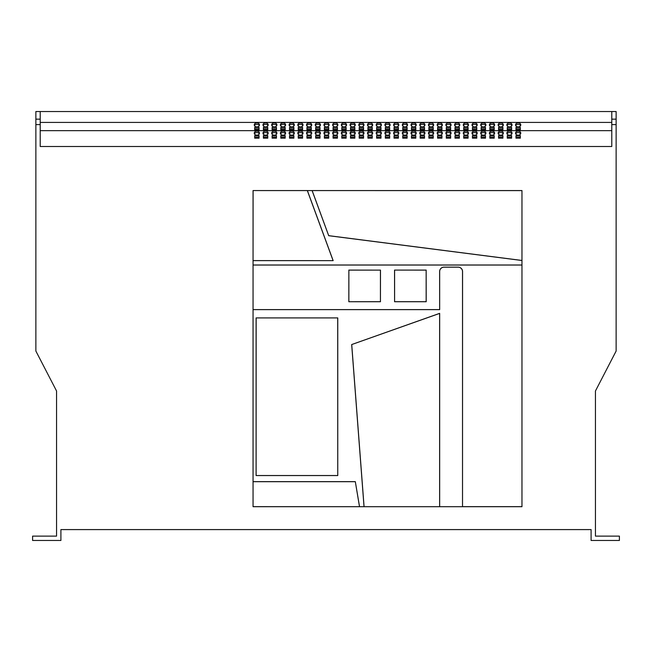 <?xml version="1.0" encoding="UTF-8"?>
<svg xmlns="http://www.w3.org/2000/svg" width="652" height="652" viewBox="0 0 652 652"><rect width="100%" height="100%" fill="white"/><g stroke="black" fill="none" stroke-linecap="round" stroke-linejoin="round"><path stroke-width="0.98" d="M600.891 536.115L613.956 536.115L600.891 536.115M361.379 131.158A2.616 2.005 0 0 0 358.771 133.163A2.616 2.005 0 0 0 361.379 135.16A2.616 2.005 0 0 0 363.995 133.163A2.616 2.005 0 0 0 361.379 131.158M363.832 133.864A2.616 2.005 0 0 0 361.379 132.56A2.616 2.005 0 0 0 358.934 133.864M370.091 131.158A2.616 2.005 0 0 0 367.475 133.163A2.616 2.005 0 0 0 370.091 135.16A2.616 2.005 0 0 0 372.708 133.163A2.616 2.005 0 0 0 370.091 131.158M372.536 133.864A2.616 2.005 0 0 0 370.091 132.56A2.616 2.005 0 0 0 367.647 133.864M343.963 131.158A2.616 2.005 0 0 0 341.346 133.163A2.616 2.005 0 0 0 343.963 135.16A2.616 2.005 0 0 0 346.579 133.163A2.616 2.005 0 0 0 343.963 131.158M346.408 133.864A2.616 2.005 0 0 0 343.963 132.56A2.616 2.005 0 0 0 341.518 133.864M352.675 131.158A2.616 2.005 0 0 0 350.059 133.163A2.616 2.005 0 0 0 352.675 135.16A2.616 2.005 0 0 0 355.283 133.163A2.616 2.005 0 0 0 352.675 131.158M355.12 133.864A2.616 2.005 0 0 0 352.675 132.56A2.616 2.005 0 0 0 350.222 133.864M396.22 131.158A2.616 2.005 0 0 0 393.604 133.163A2.616 2.005 0 0 0 396.22 135.16A2.616 2.005 0 0 0 398.837 133.163A2.616 2.005 0 0 0 396.22 131.158M398.665 133.864A2.616 2.005 0 0 0 396.22 132.56A2.616 2.005 0 0 0 393.775 133.864M404.933 131.158A2.616 2.005 0 0 0 402.317 133.163A2.616 2.005 0 0 0 404.933 135.16A2.616 2.005 0 0 0 407.541 133.163A2.616 2.005 0 0 0 404.933 131.158M407.378 133.864A2.616 2.005 0 0 0 404.933 132.56A2.616 2.005 0 0 0 402.48 133.864M378.804 131.158A2.616 2.005 0 0 0 376.188 133.163A2.616 2.005 0 0 0 378.804 135.16A2.616 2.005 0 0 0 381.412 133.163A2.616 2.005 0 0 0 378.804 131.158M381.249 133.864A2.616 2.005 0 0 0 378.804 132.56A2.616 2.005 0 0 0 376.351 133.864M387.508 131.158A2.616 2.005 0 0 0 384.9 133.163A2.616 2.005 0 0 0 387.508 135.16A2.616 2.005 0 0 0 390.124 133.163A2.616 2.005 0 0 0 387.508 131.158M389.961 133.864A2.616 2.005 0 0 0 387.508 132.56A2.616 2.005 0 0 0 385.063 133.864M291.705 131.158A2.616 2.005 0 0 0 289.097 133.163A2.616 2.005 0 0 0 291.705 135.16A2.616 2.005 0 0 0 294.321 133.163A2.616 2.005 0 0 0 291.705 131.158M294.158 133.864A2.616 2.005 0 0 0 291.705 132.56A2.616 2.005 0 0 0 289.26 133.864M300.417 131.158A2.616 2.005 0 0 0 297.801 133.163A2.616 2.005 0 0 0 300.417 135.16A2.616 2.005 0 0 0 303.025 133.163A2.616 2.005 0 0 0 300.417 131.158M302.862 133.864A2.616 2.005 0 0 0 300.417 132.56A2.616 2.005 0 0 0 297.964 133.864M274.288 131.158A2.616 2.005 0 0 0 271.672 133.163A2.616 2.005 0 0 0 274.288 135.16A2.616 2.005 0 0 0 276.904 133.163A2.616 2.005 0 0 0 274.288 131.158M276.733 133.864A2.616 2.005 0 0 0 274.288 132.56A2.616 2.005 0 0 0 271.843 133.864M283.001 131.158A2.616 2.005 0 0 0 280.384 133.163A2.616 2.005 0 0 0 283.001 135.16A2.616 2.005 0 0 0 285.609 133.163A2.616 2.005 0 0 0 283.001 131.158M285.446 133.864A2.616 2.005 0 0 0 283.001 132.56A2.616 2.005 0 0 0 280.547 133.864M326.546 131.158A2.616 2.005 0 0 0 323.93 133.163A2.616 2.005 0 0 0 326.546 135.16A2.616 2.005 0 0 0 329.154 133.163A2.616 2.005 0 0 0 326.546 131.158M328.991 133.864A2.616 2.005 0 0 0 326.546 132.56A2.616 2.005 0 0 0 324.093 133.864M335.25 131.158A2.616 2.005 0 0 0 332.642 133.163A2.616 2.005 0 0 0 335.25 135.16A2.616 2.005 0 0 0 337.866 133.163A2.616 2.005 0 0 0 335.25 131.158M337.703 133.864A2.616 2.005 0 0 0 335.25 132.56A2.616 2.005 0 0 0 332.805 133.864M309.121 131.158A2.616 2.005 0 0 0 306.513 133.163A2.616 2.005 0 0 0 309.121 135.16A2.616 2.005 0 0 0 311.737 133.163A2.616 2.005 0 0 0 309.121 131.158M311.575 133.864A2.616 2.005 0 0 0 309.121 132.56A2.616 2.005 0 0 0 306.676 133.864M317.834 131.158A2.616 2.005 0 0 0 315.226 133.163A2.616 2.005 0 0 0 317.834 135.16A2.616 2.005 0 0 0 320.45 133.163A2.616 2.005 0 0 0 317.834 131.158M320.287 133.864A2.616 2.005 0 0 0 317.834 132.56A2.616 2.005 0 0 0 315.389 133.864M500.736 131.158A2.616 2.005 0 0 0 498.12 133.163A2.616 2.005 0 0 0 500.736 135.16A2.616 2.005 0 0 0 503.344 133.163A2.616 2.005 0 0 0 500.736 131.158M503.181 133.864A2.616 2.005 0 0 0 500.736 132.56A2.616 2.005 0 0 0 498.283 133.864M509.44 131.158A2.616 2.005 0 0 0 506.832 133.163A2.616 2.005 0 0 0 509.44 135.16A2.616 2.005 0 0 0 512.056 133.163A2.616 2.005 0 0 0 509.44 131.158M511.893 133.864A2.616 2.005 0 0 0 509.44 132.56A2.616 2.005 0 0 0 506.995 133.864M483.311 131.158A2.616 2.005 0 0 0 480.703 133.163A2.616 2.005 0 0 0 483.311 135.16A2.616 2.005 0 0 0 485.927 133.163A2.616 2.005 0 0 0 483.311 131.158M485.764 133.864A2.616 2.005 0 0 0 483.311 132.56A2.616 2.005 0 0 0 480.866 133.864M492.024 131.158A2.616 2.005 0 0 0 489.407 133.163A2.616 2.005 0 0 0 492.024 135.16A2.616 2.005 0 0 0 494.64 133.163A2.616 2.005 0 0 0 492.024 131.158M494.469 133.864A2.616 2.005 0 0 0 492.024 132.56A2.616 2.005 0 0 0 489.579 133.864M518.153 131.158A2.616 2.005 0 0 0 515.536 133.163A2.616 2.005 0 0 0 518.153 135.16A2.616 2.005 0 0 0 520.769 133.163A2.616 2.005 0 0 0 518.153 131.158M520.598 133.864A2.616 2.005 0 0 0 518.153 132.56A2.616 2.005 0 0 0 515.708 133.864M431.062 131.158A2.616 2.005 0 0 0 428.445 133.163A2.616 2.005 0 0 0 431.062 135.16A2.616 2.005 0 0 0 433.67 133.163A2.616 2.005 0 0 0 431.062 131.158M433.507 133.864A2.616 2.005 0 0 0 431.062 132.56A2.616 2.005 0 0 0 428.608 133.864M439.766 131.158A2.616 2.005 0 0 0 437.158 133.163A2.616 2.005 0 0 0 439.766 135.16A2.616 2.005 0 0 0 442.382 133.163A2.616 2.005 0 0 0 439.766 131.158M442.219 133.864A2.616 2.005 0 0 0 439.766 132.56A2.616 2.005 0 0 0 437.321 133.864M413.637 131.158A2.616 2.005 0 0 0 411.029 133.163A2.616 2.005 0 0 0 413.637 135.16A2.616 2.005 0 0 0 416.253 133.163A2.616 2.005 0 0 0 413.637 131.158M416.09 133.864A2.616 2.005 0 0 0 413.637 132.56A2.616 2.005 0 0 0 411.192 133.864M422.349 131.158A2.616 2.005 0 0 0 419.733 133.163A2.616 2.005 0 0 0 422.349 135.16A2.616 2.005 0 0 0 424.957 133.163A2.616 2.005 0 0 0 422.349 131.158M424.794 133.864A2.616 2.005 0 0 0 422.349 132.56A2.616 2.005 0 0 0 419.904 133.864M465.895 131.158A2.616 2.005 0 0 0 463.287 133.163A2.616 2.005 0 0 0 465.895 135.16A2.616 2.005 0 0 0 468.511 133.163A2.616 2.005 0 0 0 465.895 131.158M468.34 133.864A2.616 2.005 0 0 0 465.895 132.56A2.616 2.005 0 0 0 463.45 133.864M474.607 131.158A2.616 2.005 0 0 0 471.991 133.163A2.616 2.005 0 0 0 474.607 135.16A2.616 2.005 0 0 0 477.215 133.163A2.616 2.005 0 0 0 474.607 131.158M477.052 133.864A2.616 2.005 0 0 0 474.607 132.56A2.616 2.005 0 0 0 472.154 133.864M448.478 131.158A2.616 2.005 0 0 0 445.862 133.163A2.616 2.005 0 0 0 448.478 135.16A2.616 2.005 0 0 0 451.086 133.163A2.616 2.005 0 0 0 448.478 131.158M450.923 133.864A2.616 2.005 0 0 0 448.478 132.56A2.616 2.005 0 0 0 446.025 133.864M457.182 131.158A2.616 2.005 0 0 0 454.574 133.163A2.616 2.005 0 0 0 457.182 135.16A2.616 2.005 0 0 0 459.799 133.163A2.616 2.005 0 0 0 457.182 131.158M459.636 133.864A2.616 2.005 0 0 0 457.182 132.56A2.616 2.005 0 0 0 454.737 133.864M265.576 131.158A2.616 2.005 0 0 0 262.968 133.163A2.616 2.005 0 0 0 265.576 135.16A2.616 2.005 0 0 0 268.192 133.163A2.616 2.005 0 0 0 265.576 131.158M268.029 133.864A2.616 2.005 0 0 0 265.576 132.56A2.616 2.005 0 0 0 263.131 133.864M265.576 122.918A2.616 2.005 0 0 0 262.968 124.915A2.616 2.005 0 0 0 265.576 126.92A2.616 2.005 0 0 0 268.192 124.915A2.616 2.005 0 0 0 265.576 122.918M268.029 125.616A2.616 2.005 0 0 0 265.576 124.32A2.616 2.005 0 0 0 263.131 125.616M256.872 131.158A2.616 2.005 0 0 0 254.256 133.163A2.616 2.005 0 0 0 256.872 135.16A2.616 2.005 0 0 0 259.48 133.163A2.616 2.005 0 0 0 256.872 131.158M259.317 133.864A2.616 2.005 0 0 0 256.872 132.56A2.616 2.005 0 0 0 254.419 133.864M256.872 122.918A2.616 2.005 0 0 0 254.256 124.915A2.616 2.005 0 0 0 256.872 126.92A2.616 2.005 0 0 0 259.48 124.915A2.616 2.005 0 0 0 256.872 122.918M259.317 125.616A2.616 2.005 0 0 0 256.872 124.32A2.616 2.005 0 0 0 254.419 125.616M274.288 122.918A2.616 2.005 0 0 0 271.672 124.915A2.616 2.005 0 0 0 274.288 126.92A2.616 2.005 0 0 0 276.904 124.915A2.616 2.005 0 0 0 274.288 122.918M276.733 125.616A2.616 2.005 0 0 0 274.288 124.32A2.616 2.005 0 0 0 271.843 125.616M283.001 122.918A2.616 2.005 0 0 0 280.384 124.915A2.616 2.005 0 0 0 283.001 126.92A2.616 2.005 0 0 0 285.609 124.915A2.616 2.005 0 0 0 283.001 122.918M285.446 125.616A2.616 2.005 0 0 0 283.001 124.32A2.616 2.005 0 0 0 280.547 125.616M291.705 122.918A2.616 2.005 0 0 0 289.097 124.915A2.616 2.005 0 0 0 291.705 126.92A2.616 2.005 0 0 0 294.321 124.915A2.616 2.005 0 0 0 291.705 122.918M294.158 125.616A2.616 2.005 0 0 0 291.705 124.32A2.616 2.005 0 0 0 289.26 125.616M300.417 122.918A2.616 2.005 0 0 0 297.801 124.915A2.616 2.005 0 0 0 300.417 126.92A2.616 2.005 0 0 0 303.025 124.915A2.616 2.005 0 0 0 300.417 122.918M302.862 125.616A2.616 2.005 0 0 0 300.417 124.32A2.616 2.005 0 0 0 297.964 125.616M309.121 122.918A2.616 2.005 0 0 0 306.513 124.915A2.616 2.005 0 0 0 309.121 126.92A2.616 2.005 0 0 0 311.737 124.915A2.616 2.005 0 0 0 309.121 122.918M311.575 125.616A2.616 2.005 0 0 0 309.121 124.32A2.616 2.005 0 0 0 306.676 125.616M317.834 122.918A2.616 2.005 0 0 0 315.226 124.915A2.616 2.005 0 0 0 317.834 126.92A2.616 2.005 0 0 0 320.45 124.915A2.616 2.005 0 0 0 317.834 122.918M320.287 125.616A2.616 2.005 0 0 0 317.834 124.32A2.616 2.005 0 0 0 315.389 125.616M326.546 122.918A2.616 2.005 0 0 0 323.93 124.915A2.616 2.005 0 0 0 326.546 126.92A2.616 2.005 0 0 0 329.154 124.915A2.616 2.005 0 0 0 326.546 122.918M328.991 125.616A2.616 2.005 0 0 0 326.546 124.32A2.616 2.005 0 0 0 324.093 125.616M335.25 122.918A2.616 2.005 0 0 0 332.642 124.915A2.616 2.005 0 0 0 335.25 126.92A2.616 2.005 0 0 0 337.866 124.915A2.616 2.005 0 0 0 335.25 122.918M337.703 125.616A2.616 2.005 0 0 0 335.25 124.32A2.616 2.005 0 0 0 332.805 125.616M343.963 122.918A2.616 2.005 0 0 0 341.346 124.915A2.616 2.005 0 0 0 343.963 126.92A2.616 2.005 0 0 0 346.579 124.915A2.616 2.005 0 0 0 343.963 122.918M346.408 125.616A2.616 2.005 0 0 0 343.963 124.32A2.616 2.005 0 0 0 341.518 125.616M352.675 122.918A2.616 2.005 0 0 0 350.059 124.915A2.616 2.005 0 0 0 352.675 126.92A2.616 2.005 0 0 0 355.283 124.915A2.616 2.005 0 0 0 352.675 122.918M355.12 125.616A2.616 2.005 0 0 0 352.675 124.32A2.616 2.005 0 0 0 350.222 125.616M361.379 122.918A2.616 2.005 0 0 0 358.771 124.915A2.616 2.005 0 0 0 361.379 126.92A2.616 2.005 0 0 0 363.995 124.915A2.616 2.005 0 0 0 361.379 122.918M363.832 125.616A2.616 2.005 0 0 0 361.379 124.32A2.616 2.005 0 0 0 358.934 125.616M370.091 122.918A2.616 2.005 0 0 0 367.475 124.915A2.616 2.005 0 0 0 370.091 126.92A2.616 2.005 0 0 0 372.708 124.915A2.616 2.005 0 0 0 370.091 122.918M372.536 125.616A2.616 2.005 0 0 0 370.091 124.32A2.616 2.005 0 0 0 367.647 125.616M378.804 122.918A2.616 2.005 0 0 0 376.188 124.915A2.616 2.005 0 0 0 378.804 126.92A2.616 2.005 0 0 0 381.412 124.915A2.616 2.005 0 0 0 378.804 122.918M381.249 125.616A2.616 2.005 0 0 0 378.804 124.32A2.616 2.005 0 0 0 376.351 125.616M387.508 122.918A2.616 2.005 0 0 0 384.9 124.915A2.616 2.005 0 0 0 387.508 126.92A2.616 2.005 0 0 0 390.124 124.915A2.616 2.005 0 0 0 387.508 122.918M389.961 125.616A2.616 2.005 0 0 0 387.508 124.32A2.616 2.005 0 0 0 385.063 125.616M396.22 122.918A2.616 2.005 0 0 0 393.604 124.915A2.616 2.005 0 0 0 396.22 126.92A2.616 2.005 0 0 0 398.837 124.915A2.616 2.005 0 0 0 396.22 122.918M398.665 125.616A2.616 2.005 0 0 0 396.22 124.32A2.616 2.005 0 0 0 393.775 125.616M404.933 122.918A2.616 2.005 0 0 0 402.317 124.915A2.616 2.005 0 0 0 404.933 126.92A2.616 2.005 0 0 0 407.541 124.915A2.616 2.005 0 0 0 404.933 122.918M407.378 125.616A2.616 2.005 0 0 0 404.933 124.32A2.616 2.005 0 0 0 402.48 125.616M413.637 122.918A2.616 2.005 0 0 0 411.029 124.915A2.616 2.005 0 0 0 413.637 126.92A2.616 2.005 0 0 0 416.253 124.915A2.616 2.005 0 0 0 413.637 122.918M416.09 125.616A2.616 2.005 0 0 0 413.637 124.32A2.616 2.005 0 0 0 411.192 125.616M422.349 122.918A2.616 2.005 0 0 0 419.733 124.915A2.616 2.005 0 0 0 422.349 126.92A2.616 2.005 0 0 0 424.957 124.915A2.616 2.005 0 0 0 422.349 122.918M424.794 125.616A2.616 2.005 0 0 0 422.349 124.32A2.616 2.005 0 0 0 419.904 125.616M431.062 122.918A2.616 2.005 0 0 0 428.445 124.915A2.616 2.005 0 0 0 431.062 126.92A2.616 2.005 0 0 0 433.67 124.915A2.616 2.005 0 0 0 431.062 122.918M433.507 125.616A2.616 2.005 0 0 0 431.062 124.32A2.616 2.005 0 0 0 428.608 125.616M439.766 122.918A2.616 2.005 0 0 0 437.158 124.915A2.616 2.005 0 0 0 439.766 126.92A2.616 2.005 0 0 0 442.382 124.915A2.616 2.005 0 0 0 439.766 122.918M442.219 125.616A2.616 2.005 0 0 0 439.766 124.32A2.616 2.005 0 0 0 437.321 125.616M448.478 122.918A2.616 2.005 0 0 0 445.862 124.915A2.616 2.005 0 0 0 448.478 126.92A2.616 2.005 0 0 0 451.086 124.915A2.616 2.005 0 0 0 448.478 122.918M450.923 125.616A2.616 2.005 0 0 0 448.478 124.32A2.616 2.005 0 0 0 446.025 125.616M457.182 122.918A2.616 2.005 0 0 0 454.574 124.915A2.616 2.005 0 0 0 457.182 126.92A2.616 2.005 0 0 0 459.799 124.915A2.616 2.005 0 0 0 457.182 122.918M459.636 125.616A2.616 2.005 0 0 0 457.182 124.32A2.616 2.005 0 0 0 454.737 125.616M465.895 122.918A2.616 2.005 0 0 0 463.287 124.915A2.616 2.005 0 0 0 465.895 126.92A2.616 2.005 0 0 0 468.511 124.915A2.616 2.005 0 0 0 465.895 122.918M468.34 125.616A2.616 2.005 0 0 0 465.895 124.32A2.616 2.005 0 0 0 463.45 125.616M474.607 122.918A2.616 2.005 0 0 0 471.991 124.915A2.616 2.005 0 0 0 474.607 126.92A2.616 2.005 0 0 0 477.215 124.915A2.616 2.005 0 0 0 474.607 122.918M477.052 125.616A2.616 2.005 0 0 0 474.607 124.32A2.616 2.005 0 0 0 472.154 125.616M483.311 122.918A2.616 2.005 0 0 0 480.703 124.915A2.616 2.005 0 0 0 483.311 126.92A2.616 2.005 0 0 0 485.927 124.915A2.616 2.005 0 0 0 483.311 122.918M485.764 125.616A2.616 2.005 0 0 0 483.311 124.32A2.616 2.005 0 0 0 480.866 125.616M492.024 122.918A2.616 2.005 0 0 0 489.407 124.915A2.616 2.005 0 0 0 492.024 126.92A2.616 2.005 0 0 0 494.64 124.915A2.616 2.005 0 0 0 492.024 122.918M494.469 125.616A2.616 2.005 0 0 0 492.024 124.32A2.616 2.005 0 0 0 489.579 125.616M500.736 122.918A2.616 2.005 0 0 0 498.12 124.915A2.616 2.005 0 0 0 500.736 126.92A2.616 2.005 0 0 0 503.344 124.915A2.616 2.005 0 0 0 500.736 122.918M503.181 125.616A2.616 2.005 0 0 0 500.736 124.32A2.616 2.005 0 0 0 498.283 125.616M509.44 122.918A2.616 2.005 0 0 0 506.832 124.915A2.616 2.005 0 0 0 509.44 126.92A2.616 2.005 0 0 0 512.056 124.915A2.616 2.005 0 0 0 509.44 122.918M511.893 125.616A2.616 2.005 0 0 0 509.44 124.32A2.616 2.005 0 0 0 506.995 125.616M518.153 122.918A2.616 2.005 0 0 0 515.536 124.915A2.616 2.005 0 0 0 518.153 126.92A2.616 2.005 0 0 0 520.769 124.915A2.616 2.005 0 0 0 518.153 122.918M520.598 125.616A2.616 2.005 0 0 0 518.153 124.32A2.616 2.005 0 0 0 515.708 125.616M256.106 317.915L337.76 317.915L337.76 475.552L256.106 475.552L256.106 317.915L337.76 317.915M253.098 506.653L359.537 506.694L355.316 481.649L253.057 481.649L253.057 506.694L439.66 506.694L439.66 313.351L351.681 344.558L364.028 506.694L462.521 506.694L462.521 271.534A4.352 4.352 0 0 0 458.169 267.181L444.012 267.181A4.352 4.352 0 0 0 439.66 271.534L439.66 309.643L253.057 309.643L253.057 506.694M521.926 190.604L253.057 190.563L253.057 265.005L521.967 265.005L521.967 190.563L312.096 190.563L328.706 235.706L521.967 260.498L521.967 190.563M253.098 190.604L253.057 260.645L333.156 260.645L307.369 190.563L253.057 190.563M40.22 119.153L40.22 146.504L611.78 146.504L611.78 124.597L616.132 124.597L616.132 351.037L595.447 390.996L595.447 536.115L619.4 536.115L619.4 540.467L591.095 540.467L591.095 529.587L60.905 529.587L60.905 540.467L32.6 540.467L32.6 536.115L56.553 536.115L56.553 390.996L35.868 351.037L35.868 119.153L40.22 119.153L40.22 111.533L616.132 111.533L616.132 124.597M40.22 124.597L35.868 124.597M520.329 129.919L520.329 127.417L515.976 127.417L515.976 129.919L520.329 129.919L520.329 128.819L515.976 128.819L515.976 129.919M511.624 129.919L511.624 127.417L507.264 127.417L507.264 129.919L511.624 129.919L511.624 128.819L507.264 128.819L507.264 129.919M502.912 129.919L502.912 127.417L498.56 127.417L498.56 129.919L502.912 129.919L502.912 128.819L498.56 128.819L498.56 129.919M494.2 129.919L494.2 127.417L489.848 127.417L489.848 129.919L494.2 129.919L494.2 128.819L489.848 128.819L489.848 129.919M485.495 129.919L485.495 127.417L481.135 127.417L481.135 129.919L485.495 129.919L485.495 128.819L481.135 128.819L481.135 129.919M476.783 129.919L476.783 127.417L472.431 127.417L472.431 129.919L476.783 129.919L476.783 128.819L472.431 128.819L472.431 129.919M468.071 129.919L468.071 127.417L463.719 127.417L463.719 129.919L468.071 129.919L468.071 128.819L463.719 128.819L463.719 129.919M459.367 129.919L459.367 127.417L455.006 127.417L455.006 129.919L459.367 129.919L459.367 128.819L455.006 128.819L455.006 129.919M450.654 129.919L450.654 127.417L446.302 127.417L446.302 129.919L450.654 129.919L450.654 128.819L446.302 128.819L446.302 129.919M441.942 129.919L441.942 127.417L437.59 127.417L437.59 129.919L441.942 129.919L441.942 128.819L437.59 128.819L437.59 129.919M433.238 129.919L433.238 127.417L428.877 127.417L428.877 129.919L433.238 129.919L433.238 128.819L428.877 128.819L428.877 129.919M424.525 129.919L424.525 127.417L420.173 127.417L420.173 129.919L424.525 129.919L424.525 128.819L420.173 128.819L420.173 129.919M415.813 129.919L415.813 127.417L411.461 127.417L411.461 129.919L415.813 129.919L415.813 128.819L411.461 128.819L411.461 129.919M407.109 129.919L407.109 127.417L402.749 127.417L402.749 129.919L407.109 129.919L407.109 128.819L402.749 128.819L402.749 129.919M398.396 129.919L398.396 127.417L394.044 127.417L394.044 129.919L398.396 129.919L398.396 128.819L394.044 128.819L394.044 129.919M389.684 129.919L389.684 127.417L385.332 127.417L385.332 129.919L389.684 129.919L389.684 128.819L385.332 128.819L385.332 129.919M380.98 129.919L380.98 127.417L376.628 127.417L376.628 129.919L380.98 129.919L380.98 128.819L376.628 128.819L376.628 129.919M372.268 129.919L372.268 127.417L367.915 127.417L367.915 129.919L372.268 129.919L372.268 128.819L367.915 128.819L367.915 129.919M363.563 129.919L363.563 127.417L359.203 127.417L359.203 129.919L363.563 129.919L363.563 128.819L359.203 128.819L359.203 129.919M354.851 129.919L354.851 127.417L350.499 127.417L350.499 129.919L354.851 129.919L354.851 128.819L350.499 128.819L350.499 129.919M346.139 129.919L346.139 127.417L341.787 127.417L341.787 129.919L346.139 129.919L346.139 128.819L341.787 128.819L341.787 129.919M337.434 129.919L337.434 127.417L333.074 127.417L333.074 129.919L337.434 129.919L337.434 128.819L333.074 128.819L333.074 129.919M328.722 129.919L328.722 127.417L324.37 127.417L324.37 129.919L328.722 129.919L328.722 128.819L324.37 128.819L324.37 129.919M320.01 129.919L320.01 127.417L315.658 127.417L315.658 129.919L320.01 129.919L320.01 128.819L315.658 128.819L315.658 129.919M311.306 129.919L311.306 127.417L306.945 127.417L306.945 129.919L311.306 129.919L311.306 128.819L306.945 128.819L306.945 129.919M302.593 129.919L302.593 127.417L298.241 127.417L298.241 129.919L302.593 129.919L302.593 128.819L298.241 128.819L298.241 129.919M293.881 129.919L293.881 127.417L289.529 127.417L289.529 129.919L293.881 129.919L293.881 128.819L289.529 128.819L289.529 129.919M285.177 129.919L285.177 127.417L280.816 127.417L280.816 129.919L285.177 129.919L285.177 128.819L280.816 128.819L280.816 129.919M276.464 129.919L276.464 127.417L272.112 127.417L272.112 129.919L276.464 129.919L276.464 128.819L272.112 128.819L272.112 129.919M616.132 119.153L611.78 119.153L611.78 111.533M611.78 119.153L611.78 124.597M40.22 111.533L35.868 111.533L35.868 119.153M350.499 135.665L350.499 138.167L354.851 138.167L354.851 135.665L350.499 135.665M359.203 135.665L359.203 138.167L363.563 138.167L363.563 135.665L359.203 135.665M333.074 135.665L333.074 138.167L337.434 138.167L337.434 135.665L333.074 135.665M341.787 135.665L341.787 138.167L346.139 138.167L346.139 135.665L341.787 135.665M385.332 135.665L385.332 138.167L389.684 138.167L389.684 135.665L385.332 135.665M394.044 135.665L394.044 138.167L398.396 138.167L398.396 135.665L394.044 135.665M367.915 135.665L367.915 138.167L372.268 138.167L372.268 135.665L367.915 135.665M376.628 135.665L376.628 138.167L380.98 138.167L380.98 135.665L376.628 135.665M280.816 135.665L280.816 138.167L285.177 138.167L285.177 135.665L280.816 135.665M289.529 135.665L289.529 138.167L293.881 138.167L293.881 135.665L289.529 135.665M263.4 135.665L263.4 138.167L267.752 138.167L267.752 135.665L263.4 135.665M272.112 135.665L272.112 138.167L276.464 138.167L276.464 135.665L272.112 135.665M315.658 135.665L315.658 138.167L320.01 138.167L320.01 135.665L315.658 135.665M324.37 135.665L324.37 138.167L328.722 138.167L328.722 135.665L324.37 135.665M298.241 135.665L298.241 138.167L302.593 138.167L302.593 135.665L298.241 135.665M306.945 135.665L306.945 138.167L311.306 138.167L311.306 135.665L306.945 135.665M489.848 135.665L489.848 138.167L494.2 138.167L494.2 135.665L489.848 135.665M498.56 135.665L498.56 138.167L502.912 138.167L502.912 135.665L498.56 135.665M472.431 135.665L472.431 138.167L476.783 138.167L476.783 135.665L472.431 135.665M481.135 135.665L481.135 138.167L485.495 138.167L485.495 135.665L481.135 135.665M515.976 135.665L515.976 138.167L520.329 138.167L520.329 135.665L515.976 135.665M507.264 135.665L507.264 138.167L511.624 138.167L511.624 135.665L507.264 135.665M420.173 135.665L420.173 138.167L424.525 138.167L424.525 135.665L420.173 135.665M428.877 135.665L428.877 138.167L433.238 138.167L433.238 135.665L428.877 135.665M402.749 135.665L402.749 138.167L407.109 138.167L407.109 135.665L402.749 135.665M411.461 135.665L411.461 138.167L415.813 138.167L415.813 135.665L411.461 135.665M455.006 135.665L455.006 138.167L459.367 138.167L459.367 135.665L455.006 135.665M463.719 135.665L463.719 138.167L468.071 138.167L468.071 135.665L463.719 135.665M437.59 135.665L437.59 138.167L441.942 138.167L441.942 135.665L437.59 135.665M446.302 135.665L446.302 138.167L450.654 138.167L450.654 135.665L446.302 135.665M254.687 135.665L254.687 138.167L259.048 138.167L259.048 135.665L254.687 135.665M40.22 130.661L611.78 130.661M263.4 127.417L263.4 129.919L267.752 129.919L267.752 127.417L263.4 127.417M254.687 127.417L254.687 129.919L259.048 129.919L259.048 127.417L254.687 127.417M40.22 122.413L611.78 122.413M259.048 129.919L259.048 128.819L254.687 128.819L254.687 129.919M259.048 138.167L259.048 137.067L254.687 137.067L254.687 138.167M267.752 129.919L267.752 128.819L263.4 128.819L263.4 129.919M450.654 138.167L450.654 137.067L446.302 137.067L446.302 138.167M441.942 138.167L441.942 137.067L437.59 137.067L437.59 138.167M468.071 138.167L468.071 137.067L463.719 137.067L463.719 138.167M459.367 138.167L459.367 137.067L455.006 137.067L455.006 138.167M415.813 138.167L415.813 137.067L411.461 137.067L411.461 138.167M407.109 138.167L407.109 137.067L402.749 137.067L402.749 138.167M433.238 138.167L433.238 137.067L428.877 137.067L428.877 138.167M424.525 138.167L424.525 137.067L420.173 137.067L420.173 138.167M511.624 138.167L511.624 137.067L507.264 137.067L507.264 138.167M520.329 138.167L520.329 137.067L515.976 137.067L515.976 138.167M485.495 138.167L485.495 137.067L481.135 137.067L481.135 138.167M476.783 138.167L476.783 137.067L472.431 137.067L472.431 138.167M502.912 138.167L502.912 137.067L498.56 137.067L498.56 138.167M494.2 138.167L494.2 137.067L489.848 137.067L489.848 138.167M311.306 138.167L311.306 137.067L306.945 137.067L306.945 138.167M302.593 138.167L302.593 137.067L298.241 137.067L298.241 138.167M328.722 138.167L328.722 137.067L324.37 137.067L324.37 138.167M320.01 138.167L320.01 137.067L315.658 137.067L315.658 138.167M276.464 138.167L276.464 137.067L272.112 137.067L272.112 138.167M267.752 138.167L267.752 137.067L263.4 137.067L263.4 138.167M293.881 138.167L293.881 137.067L289.529 137.067L289.529 138.167M285.177 138.167L285.177 137.067L280.816 137.067L280.816 138.167M380.98 138.167L380.98 137.067L376.628 137.067L376.628 138.167M372.268 138.167L372.268 137.067L367.915 137.067L367.915 138.167M398.396 138.167L398.396 137.067L394.044 137.067L394.044 138.167M389.684 138.167L389.684 137.067L385.332 137.067L385.332 138.167M346.139 138.167L346.139 137.067L341.787 137.067L341.787 138.167M337.434 138.167L337.434 137.067L333.074 137.067L333.074 138.167M363.563 138.167L363.563 137.067L359.203 137.067L359.203 138.167M354.851 138.167L354.851 137.067L350.499 137.067L350.499 138.167M253.057 265.005L253.057 309.643L253.057 265.005M439.66 309.643L439.619 271.534A4.393 4.393 0 0 1 444.012 267.141L458.169 267.141A4.393 4.393 0 0 1 462.561 271.534L462.521 506.694L521.967 506.694L521.967 265.005L521.967 506.694M253.098 260.613L333.156 260.645M333.099 260.613L307.337 190.604M312.153 190.604L328.706 235.706M328.738 235.665L521.926 260.458M348.861 301.689L348.861 270.124L380.434 270.124L380.434 301.689L348.828 301.729L348.861 270.124M348.828 270.083L380.434 270.124M380.475 270.083L380.434 301.689M394.59 270.124L394.59 301.689L426.155 301.689L426.155 270.124L394.55 270.083L394.59 301.689M394.55 301.729L426.196 301.729L426.155 270.124M426.196 270.083L394.55 270.083M462.561 506.653L521.926 506.653M253.098 265.038L521.926 265.038M439.619 309.602L253.098 309.602M380.475 301.729L348.828 301.729M439.619 506.653L439.619 313.408L351.681 344.558M351.721 344.582L364.069 506.653M337.72 317.948L337.76 475.552M256.146 317.948L256.106 475.552M256.146 475.52L337.72 475.52M359.496 506.653L355.316 481.649M355.283 481.689L253.098 481.689"/></g></svg>

